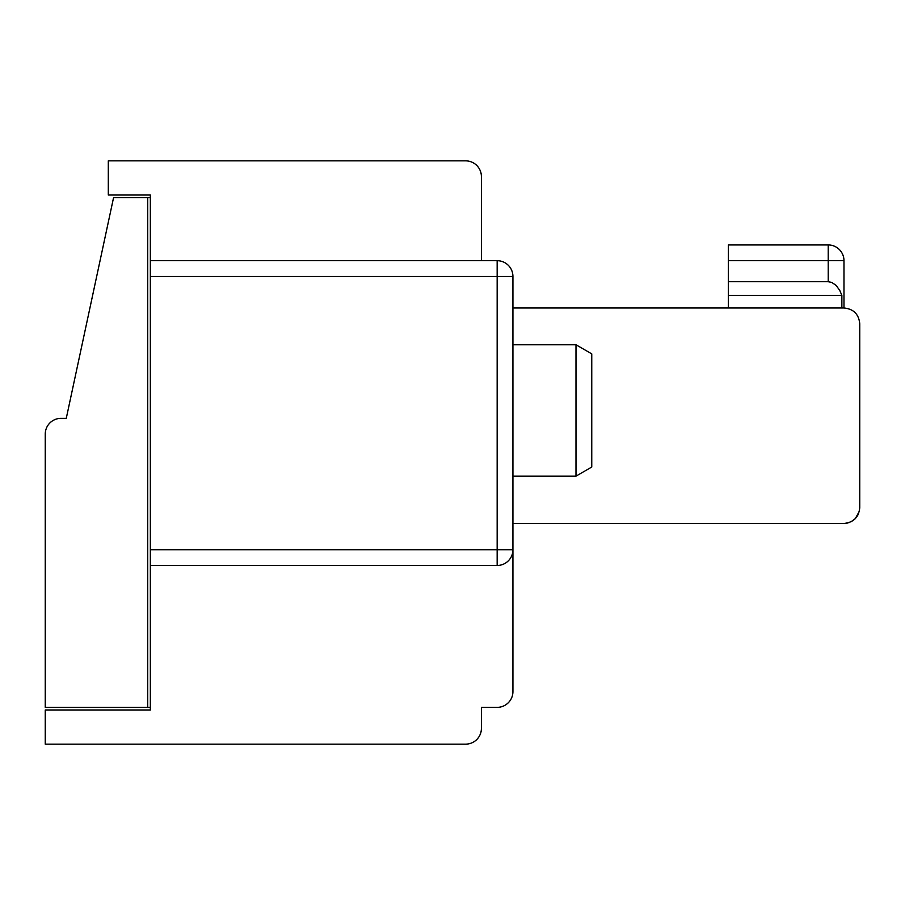 <?xml version="1.0" encoding="UTF-8"?>
<svg xmlns="http://www.w3.org/2000/svg" width="905" height="905" viewBox="0 0 905 905"><rect width="100%" height="100%" fill="white"/><g stroke="black" fill="none" stroke-linecap="round" stroke-linejoin="round"><path stroke-width="1.36" d="M846.854 523.181L849.444 522.468L846.854 523.181M512.931 523.441L843.98 523.441C853.539 522.49 858.8 517.23 859.75 507.671L859.75 323.752C858.8 314.205 853.539 308.944 843.98 307.994L843.98 260.697A15.77 15.77 0 0 0 828.211 244.938A15.77 15.77 0 0 1 843.98 260.697A15.77 15.77 0 0 0 828.211 244.938A15.77 15.77 0 0 1 843.98 260.697A15.77 15.77 0 0 0 828.211 244.938A15.77 15.77 0 0 1 843.98 260.697A15.77 15.77 0 0 0 828.211 244.938A15.77 15.77 0 0 1 843.98 260.697A15.77 15.77 0 0 0 828.211 244.938A15.77 15.77 0 0 1 843.98 260.697A15.77 15.77 0 0 0 828.211 244.938A15.77 15.77 0 0 1 843.98 260.697A15.77 15.77 0 0 0 828.211 244.938A15.77 15.77 0 0 1 843.98 260.697A15.77 15.77 0 0 0 828.211 244.938L728.378 244.938L728.378 295.369L841.865 295.369L839.772 290.448L836.096 285.38L831.729 282.405L828.222 281.715L828.211 244.938A15.77 15.77 0 0 1 843.98 260.697A15.77 15.77 0 0 0 828.211 244.938A15.77 15.77 0 0 1 843.98 260.697A15.77 15.77 0 0 0 828.211 244.938A15.77 15.77 0 0 1 843.98 260.697A15.77 15.77 0 0 0 828.211 244.938A15.77 15.77 0 0 1 843.98 260.697A15.77 15.77 0 0 0 828.211 244.938A15.77 15.77 0 0 1 843.98 260.697A15.77 15.77 0 0 0 828.211 244.938A15.77 15.77 0 0 1 843.98 260.697A15.77 15.77 0 0 0 828.211 244.938A15.77 15.77 0 0 1 843.98 260.697A15.77 15.77 0 0 0 828.211 244.938A15.77 15.77 0 0 1 843.98 260.697A15.77 15.77 0 0 0 828.211 244.938A15.77 15.77 0 0 1 843.98 260.697A15.77 15.77 0 0 0 828.211 244.938A15.77 15.77 0 0 1 843.98 260.697L728.378 260.697M859.75 507.671L859.75 491.913M855.304 518.644L857.748 515.375M855.259 518.701L850.904 521.846M855.248 518.701L859.309 511.382M497.162 565.478L150.343 565.478L150.343 709.984L45.25 709.984L45.25 744.148L465.634 744.148A15.77 15.77 0 0 0 481.403 728.378L481.403 707.359L497.162 707.359A15.77 15.77 0 0 0 512.931 691.59L512.931 549.72L497.162 549.72L497.162 276.466L150.343 276.466L150.343 549.72L497.162 549.72L497.162 565.478A15.77 15.77 0 0 0 512.931 549.72L512.931 276.466A15.77 15.77 0 0 0 497.162 260.697L497.162 276.466L512.931 276.466M481.403 260.697L481.403 176.622A15.77 15.77 0 0 0 465.634 160.852L108.306 160.852L108.306 195.016L150.343 195.016L150.343 197.641L113.566 197.641L66.269 418.348L61.02 418.348A15.77 15.77 0 0 0 45.25 434.106L45.25 707.359L147.719 707.359L147.719 197.641M465.634 160.852L444.615 160.852M150.343 565.478L150.343 549.72M150.343 276.466L150.343 195.016M728.378 281.715L828.222 281.715M841.865 307.994L841.865 295.369M859.75 323.752C858.8 314.205 853.539 308.944 843.98 307.994L512.931 307.994M150.343 260.697L497.162 260.697M150.343 707.359L147.719 707.359M575.987 476.143L575.987 344.771L512.931 344.771L512.931 476.143L575.987 476.143L591.757 467.048L591.757 353.878L575.987 344.771M481.403 244.938L481.403 176.622M728.378 295.369L728.378 307.994M497.162 707.359L481.403 707.359M828.222 260.697L828.211 244.938"/></g></svg>
